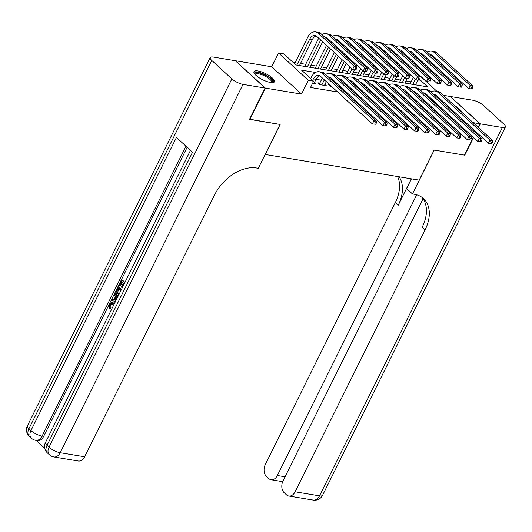 <?xml version="1.0" encoding="UTF-8"?>
<svg xmlns="http://www.w3.org/2000/svg" width="532" height="532" viewBox="0 0 532 532"><rect width="100%" height="100%" fill="white"/><g stroke="black" fill="none" stroke-linecap="round" stroke-linejoin="round"><path stroke-width="0.8" d="M453.297 112.378A11.425 3.398 26.4 0 0 455.651 113.156M257.934 70.949A11.425 3.398 26.4 0 0 253.97 71.634A11.425 3.398 26.4 0 0 258.951 77.619A11.425 3.398 26.4 0 0 270.482 82.473A11.425 3.398 26.4 0 0 274.439 81.795A11.425 3.398 26.4 0 0 269.465 75.81A11.425 3.398 26.4 0 0 257.934 70.949M419.635 76.455L420.952 76.675L436.892 91.311M478.235 127.348L479.997 123.796L450.232 96.465L443.362 95.321M235.536 60.934L265.375 88.099L301.498 94.104L308.341 80.325L278.582 52.994L283.849 53.872L295.918 64.951L427.748 86.882L419.642 79.441M301.498 94.104L271.739 66.779L235.616 60.768M271.739 66.779L278.582 52.994M411.183 81.835L405.983 80.97M400.643 80.079L395.436 79.215M390.096 78.324L384.889 77.459M379.549 76.568L374.342 75.704M369.002 74.819L363.795 73.948M358.455 73.064L353.248 72.199M347.908 71.308L342.701 70.443M337.361 69.552L332.154 68.688M326.814 67.797L321.607 66.932M316.267 66.048L311.06 65.177M305.72 64.292L300.52 63.428M295.174 62.537L292.873 62.151M265.149 154.46L419.203 180.142L434.125 150.077L464.449 155.118L473.3 137.289M475.528 132.794L476 131.843M265.222 154.533L280.151 124.461L249.594 119.201M249.827 119.421L265.375 88.099M424.662 100.561L423.419 100.349L425.427 102.197L426.677 102.403M414.115 98.806L412.872 98.6L414.88 100.442L416.13 100.654M403.575 97.05L402.325 96.844L404.333 98.686L405.584 98.899M393.028 95.295L391.778 95.088L393.786 96.937L395.037 97.143M382.481 93.539L381.231 93.333L383.239 95.181L384.49 95.388M371.935 91.79L370.684 91.577L372.693 93.426L373.943 93.632M361.388 90.034L360.137 89.828L362.152 91.67L363.396 91.883M350.841 88.279L349.591 88.073L351.605 89.915L352.849 90.127M340.294 86.523L339.044 86.317L341.059 88.166L342.302 88.372M329.747 84.768L328.497 84.561L330.512 86.41L331.762 86.616M319.798 83.118L317.95 82.806L319.965 84.654L326.289 85.705L324.919 84.448M315.516 72.445L301.551 70.124L313.614 81.203L310.502 87.467L337.587 91.97M346.292 93.419L348.134 93.725M356.839 95.175L358.681 95.481M367.386 96.93L369.228 97.236M377.926 98.679L379.775 98.992M388.473 100.435L390.322 100.741M399.02 102.191L400.869 102.496M409.567 103.946L411.416 104.252M420.114 105.702L421.962 106.008M430.661 107.451L432.509 107.763M441.208 109.206L442.331 109.393L431.598 99.537M321.255 80.179L316.048 79.315M312.517 83.418L315.749 83.956L314.372 82.693M452.027 119.148L453.876 119.454M462.574 120.897L464.423 121.21M473.121 122.653L479.997 123.796M445.962 113.575L446.441 112.624M448.669 108.129L449.141 107.178M442.331 109.393L442.518 109.02M444.745 104.531L445.224 103.574M313.614 81.203L308.341 80.325M431.525 91.743L430.667 91.604M420.978 89.988L420.127 89.848M410.431 88.232L409.58 88.093M399.884 86.483L399.033 86.337M389.338 84.728L388.486 84.581M378.791 82.972L377.939 82.832M368.25 81.216L367.393 81.077M357.704 79.461L356.846 79.321M347.157 77.712L346.299 77.566M336.61 75.956L335.752 75.81M326.063 74.201L325.205 74.061M461.729 112.192A11.425 3.398 26.4 0 0 454.754 105.782M313.9 83.644L316.048 79.321A7.322 5.007 99.4 0 1 319.905 75.837M312.683 80.345L313.408 78.882A7.322 5.007 99.4 0 1 318.635 75.351A7.322 5.007 99.4 0 1 320.543 76.315L372.38 123.923L373.936 120.791L322.093 73.183A10.986 7.515 -80.6 0 0 319.233 71.74A10.986 7.515 -80.6 0 0 311.4 77.04L310.675 78.503M375.738 124.249L372.38 123.923L375.738 124.249L376.363 122.998L375.306 122.819L374.681 124.076M375.306 122.819L373.936 120.791L376.57 121.23L324.733 73.622A10.986 7.515 -80.6 0 0 321.867 72.179L319.233 71.74M376.57 121.23L376.363 122.998M356.001 69.645L356.626 68.395L355.569 68.216L354.95 69.473L356.001 69.645L352.643 69.32L354.199 66.187L318.449 33.35A10.986 7.515 -80.6 0 0 315.582 31.913A10.986 7.515 -80.6 0 0 307.749 37.207L294.582 63.727M296.829 65.104L309.757 39.055A7.322 5.007 99.4 0 1 314.984 35.524A7.322 5.007 99.4 0 1 316.892 36.482L352.643 69.32L354.95 69.473M299.469 65.542L312.397 39.494A7.322 5.007 99.4 0 1 316.261 36.003M355.569 68.216L354.199 66.187L356.839 66.626L321.082 33.789A10.986 7.515 -80.6 0 0 318.222 32.352L315.582 31.913M356.839 66.626L356.626 68.395M254.808 74.114A9.889 2.939 -153.6 0 1 255.446 72.804A9.889 2.939 -153.6 0 1 267.157 76.249A9.889 2.939 -153.6 0 1 271.972 82.626A9.889 2.939 -153.6 0 1 271.958 82.633M271.473 82.6A9.157 2.72 26.4 0 0 271.599 82.413A9.157 2.72 26.4 0 0 265.621 76.428A9.157 2.72 26.4 0 0 255.752 73.795A9.157 2.72 26.4 0 0 255.2 74.274A9.157 2.72 26.4 0 0 255.127 74.487M273.987 82.267A11.352 3.372 26.4 0 0 265.727 74.952A11.352 3.372 26.4 0 0 254.223 72.079A11.352 3.372 26.4 0 0 253.87 72.279M112.205 303.646L110.802 304.903L110.969 308.121L110.284 309.039L109.439 308.899L109.353 304.351L112.059 302.375L114.526 303.4M112.059 302.375L114.44 303.313M115.491 301.458L111.354 300.507L111.913 299.383L113.821 299.895L115.411 296.69L114.353 294.469L114.912 293.345L115.757 293.484L117.512 297.388M111.913 299.383L113.861 299.815M124.215 283.889L123.836 283.536L121.875 287.486L121.316 286.974L123.278 283.024L121.609 281.488L119.407 285.923L118.849 285.411L121.575 279.918L122.42 280.058L124.96 282.392M122.234 282.066L120.252 286.063L119.407 285.923M187.158 147.278L43.664 436.36A8.791 6.012 99.4 0 1 37.393 440.596L35.81 440.33A8.791 6.012 -80.6 0 0 42.081 436.094L43.664 436.36M36.129 440.383L44.748 448.303M118.29 295.825L117.512 295.26C115.963 293.857 115.723 291.948 116.794 289.548L118.131 286.854L118.975 286.994L121.515 289.328M265.062 88.046L235.297 60.715L213.259 57.05A8.791 2.613 26.4 0 0 210.213 57.576A8.791 2.613 26.4 0 0 211.756 60.429L231.866 78.896A8.791 2.613 26.4 0 0 243.018 84.382L265.062 88.046L249.515 119.368L280.045 124.448L258.279 168.292L256.484 167.999A36.622 24.412 132.6 0 0 214.569 194.931L84.595 456.775A8.791 6.012 99.4 0 1 78.324 461.011L53.912 456.955A8.791 6.012 -80.6 0 0 60.176 452.712L84.595 456.775M243.018 84.382L60.176 452.712A8.791 2.613 -153.6 0 1 49.024 447.226L47.009 445.384L192.537 152.219L176.451 137.442L30.923 430.607L28.914 428.765A8.791 2.613 -153.6 0 1 27.371 425.906L210.213 57.576M121.875 287.486L122.387 287.573M121.575 279.918L124.741 282.825M118.131 286.854L121.296 289.767M120.771 290.824L118.164 288.424L117.392 289.973L116.854 292.068L118.816 294.761M118.789 289.002L117.698 292.208L118.982 294.435M117.392 289.973L118.237 290.12M116.854 292.068L117.698 292.208M118.044 294.216L118.889 294.356M114.912 293.345L117.106 298.213M116.614 299.203L115.81 297.521L114.54 300.081L115.983 300.467M116.262 298.459L115.384 300.228L116.023 300.394M114.54 300.081L115.384 300.228M113.722 305.029L111.767 303.513L109.964 304.763L110.802 304.903M109.964 304.763L110.124 307.981L110.969 308.121M113.595 303.173L114.254 303.952M110.124 307.981L109.439 308.899M473.533 137.509L464.762 155.171L434.232 150.09L412.466 193.941L414.255 194.24A36.622 24.412 -47.4 0 1 423.479 198.589A36.622 24.412 -47.4 0 1 425.075 229.944L295.094 491.787L319.513 495.851L502.354 127.514L480.31 123.85L450.471 96.684M412.466 193.941L406.634 188.587L411.462 178.858M416.702 194.798L277.358 475.502A8.791 6.012 -80.6 0 1 271.094 479.738A8.791 6.012 -80.6 0 1 268.8 478.587L266.432 476.406A8.791 6.012 -80.6 0 1 265.335 464.456L395.316 202.619A36.622 24.412 -47.4 0 0 397.577 176.544M399.106 176.797A36.622 24.412 -47.4 0 1 398.209 205.272L411.336 178.832M502.354 127.514A8.791 2.613 26.4 0 0 505.4 126.995A8.791 2.613 26.4 0 0 503.857 124.136L483.748 105.669A8.791 2.613 26.4 0 0 472.589 100.189L450.551 96.518M480.31 123.85L478.468 127.567M476.24 132.056L475.761 133.013M423.046 198.768L283.071 480.748A8.791 6.012 -80.6 0 0 284.168 492.699L286.535 494.873A8.791 6.012 -80.6 0 0 288.829 496.03A8.791 6.012 -80.6 0 0 295.094 491.787M421.956 197.345A36.622 24.412 -47.4 0 1 422.182 227.29L425.075 229.944M324.447 85.399L326.322 81.622M321.807 84.96L323.955 80.638A7.322 5.007 99.4 0 1 324.394 79.853M322.372 77.998A10.986 7.515 -80.6 0 0 321.946 78.796L319.326 84.069M328.483 77.067A7.322 5.007 99.4 0 1 329.182 77.107A7.322 5.007 99.4 0 1 331.084 78.071L382.927 125.678L384.483 122.546L332.64 74.939A10.986 7.515 -80.6 0 0 329.78 73.496A10.986 7.515 -80.6 0 0 325.637 74.453M329.454 77.958A7.322 5.007 99.4 0 1 330.452 77.592M386.285 126.004L382.927 125.678L386.285 126.004L386.904 124.754L385.853 124.574L385.228 125.831M385.853 124.574L384.483 122.546L387.116 122.985L335.28 75.378A10.986 7.515 -80.6 0 0 332.414 73.935L329.78 73.496M387.116 122.985L386.904 124.754M336.397 84.329L336.869 83.378M334.435 82.533L334.502 82.394A7.322 5.007 99.4 0 1 334.941 81.609M332.919 79.753A10.986 7.515 -80.6 0 0 332.493 80.545L332.42 80.684M330.192 85.18L329.873 85.825M339.024 78.816A7.322 5.007 99.4 0 1 339.722 78.862A7.322 5.007 99.4 0 1 341.63 79.82L393.474 127.427L395.03 124.295L343.187 76.694A10.986 7.515 -80.6 0 0 340.327 75.251A10.986 7.515 -80.6 0 0 336.184 76.209M340.001 79.707A7.322 5.007 99.4 0 1 340.999 79.341M396.832 127.76L393.474 127.427L396.832 127.76L397.451 126.503L396.4 126.33L395.775 127.58M396.4 126.33L395.03 124.295L397.663 124.734L345.827 77.127A10.986 7.515 -80.6 0 0 342.96 75.69L340.327 75.251M397.663 124.734L397.451 126.503M346.937 86.084L347.416 85.133M344.982 84.282L345.049 84.149A7.322 5.007 99.4 0 1 345.487 83.364M343.466 81.509A10.986 7.515 -80.6 0 0 343.034 82.3L342.967 82.44M340.739 86.935L340.42 87.581M349.571 80.571A7.322 5.007 99.4 0 1 350.269 80.618A7.322 5.007 99.4 0 1 352.177 81.576L404.021 129.183L405.577 126.051L353.733 78.443A10.986 7.515 -80.6 0 0 350.874 77A10.986 7.515 -80.6 0 0 346.731 77.958M350.541 81.463A7.322 5.007 99.4 0 1 351.546 81.097M407.379 129.515L404.021 129.183L407.379 129.515L407.997 128.259L406.947 128.086L406.322 129.336M406.947 128.086L405.577 126.051L408.21 126.49L356.373 78.882A10.986 7.515 -80.6 0 0 353.507 77.439L350.874 77M408.21 126.49L407.997 128.259M357.484 87.84L357.963 86.889M355.529 86.038L355.595 85.905A7.322 5.007 99.4 0 1 356.034 85.12M354.013 83.258A10.986 7.515 -80.6 0 0 353.581 84.056L353.514 84.196M351.286 88.684L350.967 89.329M360.117 82.327A7.322 5.007 99.4 0 1 360.816 82.374A7.322 5.007 99.4 0 1 362.724 83.331L414.568 130.939L416.124 127.806L364.28 80.199A10.986 7.515 -80.6 0 0 361.421 78.756A10.986 7.515 -80.6 0 0 357.278 79.714M361.088 83.218A7.322 5.007 99.4 0 1 362.093 82.852M417.926 131.264L414.568 130.939L417.926 131.264L418.544 130.014L417.494 129.841L416.869 131.091M417.494 129.841L416.124 127.806L418.757 128.245L366.914 80.638A10.986 7.515 -80.6 0 0 364.054 79.195L361.421 78.756M418.757 128.245L418.544 130.014M318.721 38.164A10.986 7.515 -80.6 0 0 318.296 38.962L304.67 66.407M307.376 66.859L320.304 40.811A7.322 5.007 99.4 0 1 320.749 40.026M310.01 67.298L322.671 41.795M324.833 37.233A7.322 5.007 99.4 0 1 325.531 37.28A7.322 5.007 99.4 0 1 327.439 38.238L363.19 71.075L364.746 67.943L328.995 35.105A10.986 7.515 -80.6 0 0 326.129 33.662A10.986 7.515 -80.6 0 0 321.986 34.62M325.803 38.124A7.322 5.007 99.4 0 1 326.808 37.759M366.548 71.401L363.19 71.075L366.548 71.401L367.173 70.144L366.116 69.971L365.497 71.228M366.116 69.971L364.746 67.943L367.379 68.382L331.629 35.544A10.986 7.515 -80.6 0 0 328.769 34.101L326.129 33.662M367.379 68.382L367.173 70.144M329.268 39.92A10.986 7.515 -80.6 0 0 328.843 40.718L328.776 40.851M326.542 45.346L315.217 68.163M317.923 68.615L328.557 47.195M330.784 42.7L330.851 42.567A7.322 5.007 99.4 0 1 331.29 41.782M320.557 69.054L330.512 48.997M332.746 44.502L333.218 43.551M335.379 38.989A7.322 5.007 99.4 0 1 336.078 39.029A7.322 5.007 99.4 0 1 337.986 39.993L373.737 72.824L375.293 69.692L339.536 36.861A10.986 7.515 -80.6 0 0 336.676 35.418A10.986 7.515 -80.6 0 0 332.533 36.376M336.35 39.88A7.322 5.007 99.4 0 1 337.348 39.514M377.095 73.157L373.737 72.824L377.095 73.157L377.72 71.9L376.663 71.727L376.038 72.977M376.663 71.727L375.293 69.692L377.926 70.131L342.176 37.3A10.986 7.515 -80.6 0 0 339.316 35.857L336.676 35.418M377.926 70.131L377.72 71.9M339.815 41.676A10.986 7.515 -80.6 0 0 339.389 42.474L339.323 42.607M337.089 47.102L336.616 48.053M334.382 52.548L325.764 69.918M328.47 70.364L336.397 54.397M338.625 49.902L339.103 48.951M341.331 44.455L341.398 44.316A7.322 5.007 99.4 0 1 341.837 43.531M331.103 70.803L338.359 56.199M340.586 51.704L341.059 50.753M343.293 46.257L343.765 45.3M345.926 40.745A7.322 5.007 99.4 0 1 346.625 40.784A7.322 5.007 99.4 0 1 348.533 41.749L384.284 74.58L385.84 71.448L350.083 38.617A10.986 7.515 -80.6 0 0 347.223 37.174A10.986 7.515 -80.6 0 0 343.08 38.131M346.897 41.636A7.322 5.007 99.4 0 1 347.895 41.27M387.642 74.906L384.284 74.58L387.642 74.906L388.26 73.655L387.21 73.483L386.584 74.733M387.21 73.483L385.84 71.448L388.473 71.886L352.723 39.055A10.986 7.515 -80.6 0 0 349.863 37.612L347.223 37.174M388.473 71.886L388.26 73.655M350.362 43.431A10.986 7.515 -80.6 0 0 349.936 44.229L349.87 44.362M347.635 48.858L347.163 49.809M344.929 54.304L344.457 55.255M342.229 59.75L336.31 71.674M339.017 72.119L344.237 61.599M346.472 57.104L346.944 56.153M349.172 51.657L349.644 50.706M351.878 46.211L351.945 46.071A7.322 5.007 99.4 0 1 352.384 45.286M341.65 72.558L346.199 63.401M348.427 58.906L348.906 57.948M351.133 53.459L351.605 52.502M353.84 48.013L354.312 47.055M356.473 42.494A7.322 5.007 99.4 0 1 357.172 42.54A7.322 5.007 99.4 0 1 359.073 43.504L394.83 76.335L396.387 73.203L360.63 40.372A10.986 7.515 -80.6 0 0 357.77 38.929A10.986 7.515 -80.6 0 0 353.627 39.887M357.444 43.391A7.322 5.007 99.4 0 1 358.442 43.019M398.189 76.661L394.83 76.335L398.189 76.661L398.807 75.411L397.756 75.238L397.131 76.488M397.756 75.238L396.387 73.203L399.02 73.642L363.27 40.811A10.986 7.515 -80.6 0 0 360.403 39.368L357.77 38.929M399.02 73.642L398.807 75.411M368.031 89.595L368.503 88.638M366.069 87.793L366.142 87.654A7.322 5.007 99.4 0 1 366.581 86.869M364.56 85.014A10.986 7.515 -80.6 0 0 364.127 85.812L364.061 85.945M361.833 90.44L361.514 91.085M370.664 84.083A7.322 5.007 99.4 0 1 371.363 84.123A7.322 5.007 99.4 0 1 373.271 85.087L425.115 132.694L426.664 129.562L374.827 81.955A10.986 7.515 -80.6 0 0 371.968 80.512A10.986 7.515 -80.6 0 0 367.825 81.469M371.635 84.974A7.322 5.007 99.4 0 1 372.639 84.608M428.473 133.02L425.115 132.694L428.473 133.02L429.091 131.77L428.034 131.59L427.415 132.847M428.034 131.59L426.664 129.562L429.304 130.001L377.461 82.394A10.986 7.515 -80.6 0 0 374.601 80.95L371.968 80.512M429.304 130.001L429.091 131.77M360.909 45.187A10.986 7.515 -80.6 0 0 360.483 45.978L360.41 46.118M358.182 50.613L357.71 51.564M355.476 56.059L355.004 57.01M352.776 61.506L352.304 62.457M350.069 66.952L346.857 73.423M349.564 73.875L352.078 68.801M354.312 64.306L354.784 63.355M357.019 58.859L357.491 57.908M359.718 53.413L360.191 52.455M362.425 47.966L362.492 47.827A7.322 5.007 99.4 0 1 362.93 47.042M352.197 74.314L354.525 69.632M356.274 66.108L356.746 65.15M358.974 60.661L359.452 59.704M361.68 55.208L362.152 54.257M364.387 49.762L364.859 48.811M367.014 44.249A7.322 5.007 99.4 0 1 367.718 44.296A7.322 5.007 99.4 0 1 369.62 45.253L405.377 78.091L406.933 74.959L371.176 42.121A10.986 7.515 -80.6 0 0 368.317 40.685A10.986 7.515 -80.6 0 0 364.174 41.642M367.991 45.14A7.322 5.007 99.4 0 1 368.989 44.774M408.736 78.417L405.377 78.091L408.736 78.417L409.354 77.167L408.303 76.987L407.678 78.244M408.303 76.987L406.933 74.959L409.567 75.398L373.816 42.56A10.986 7.515 -80.6 0 0 370.95 41.124L368.317 40.685M409.567 75.398L409.354 77.167M378.578 91.351L379.05 90.393M376.616 89.549L376.689 89.409A7.322 5.007 99.4 0 1 377.128 88.625M375.107 86.769A10.986 7.515 -80.6 0 0 374.674 87.567L374.608 87.7M372.38 92.196L372.054 92.841M381.211 85.838A7.322 5.007 99.4 0 1 381.909 85.878A7.322 5.007 99.4 0 1 383.818 86.842L435.661 134.45L437.211 131.318L385.374 83.71A10.986 7.515 -80.6 0 0 382.508 82.267A10.986 7.515 -80.6 0 0 378.365 83.225M382.182 86.729A7.322 5.007 99.4 0 1 383.186 86.364M439.013 134.776L435.661 134.45L439.013 134.776L439.638 133.525L438.581 133.346L437.962 134.603M438.581 133.346L437.211 131.318L439.851 131.756L388.008 84.149A10.986 7.515 -80.6 0 0 385.148 82.706L382.508 82.267M439.851 131.756L439.638 133.525M371.456 46.936A10.986 7.515 -80.6 0 0 371.03 47.734L370.957 47.873M368.729 52.362L368.257 53.32M366.023 57.815L365.551 58.766M363.323 63.261L362.844 64.212M360.616 68.708L357.404 75.178M360.111 75.63L362.625 70.556M364.859 66.061L365.331 65.11M367.559 60.615L368.038 59.657M370.265 55.168L370.738 54.211M372.972 49.715L373.038 49.582A7.322 5.007 99.4 0 1 373.477 48.798M362.744 76.069L365.072 71.388M366.821 67.863L367.293 66.906M369.521 62.41L369.993 61.459M372.227 56.964L372.699 56.013M374.934 51.518L375.406 50.567M377.56 46.005A7.322 5.007 99.4 0 1 378.259 46.051A7.322 5.007 99.4 0 1 380.167 47.009L415.924 79.847L417.48 76.714L381.723 43.877A10.986 7.515 -80.6 0 0 378.864 42.434A10.986 7.515 -80.6 0 0 374.721 43.391M378.531 46.896A7.322 5.007 99.4 0 1 379.535 46.53M419.283 80.172L415.924 79.847L419.283 80.172L419.901 78.916L418.85 78.743L418.225 79.993M418.85 78.743L417.48 76.714L420.114 77.153L384.363 44.316A10.986 7.515 -80.6 0 0 381.497 42.873L378.864 42.434M420.114 77.153L419.901 78.916M389.125 93.1L389.597 92.149M387.163 91.305L387.236 91.165A7.322 5.007 99.4 0 1 387.675 90.38M385.653 88.525A10.986 7.515 -80.6 0 0 385.221 89.316L385.155 89.456M382.92 93.951L382.601 94.596M391.758 87.587A7.322 5.007 99.4 0 1 392.456 87.634A7.322 5.007 99.4 0 1 394.365 88.591L446.202 136.199L447.758 133.066L395.921 85.459A10.986 7.515 -80.6 0 0 393.055 84.023A10.986 7.515 -80.6 0 0 388.912 84.98M392.729 88.478A7.322 5.007 99.4 0 1 393.733 88.113M449.56 136.531L446.202 136.199L449.56 136.531L450.185 135.274L449.128 135.101L448.509 136.352M449.128 135.101L447.758 133.066L450.398 133.505L398.554 85.898A10.986 7.515 -80.6 0 0 395.695 84.462L393.055 84.023M450.398 133.505L450.185 135.274M382.003 48.691A10.986 7.515 -80.6 0 0 381.57 49.489L381.504 49.622M379.276 54.118L378.804 55.075M376.57 59.564L376.097 60.522M373.87 65.017L373.391 65.968M371.163 70.463L367.951 76.934M370.651 77.386L373.171 72.305M375.406 67.817L375.878 66.859M378.106 62.37L378.584 61.413M380.812 56.917L381.284 55.966M383.519 51.471L383.585 51.338A7.322 5.007 99.4 0 1 384.024 50.553M373.291 77.825L375.612 73.137M377.368 69.612L377.84 68.661M380.067 64.166L380.54 63.215M382.774 58.72L383.246 57.769M385.474 53.273L385.953 52.322M388.107 47.76A7.322 5.007 99.4 0 1 388.806 47.8A7.322 5.007 99.4 0 1 390.714 48.764L426.471 81.596L428.021 78.463L392.27 45.632A10.986 7.515 -80.6 0 0 389.411 44.189A10.986 7.515 -80.6 0 0 385.268 45.147M389.078 48.651A7.322 5.007 99.4 0 1 390.082 48.286M429.829 81.928L426.471 81.596L429.829 81.928L430.448 80.671L429.397 80.498L428.772 81.748M429.397 80.498L428.021 78.463L430.661 78.902L394.91 46.071A10.986 7.515 -80.6 0 0 392.044 44.628L389.411 44.189M430.661 78.902L430.448 80.671M399.672 94.856L400.144 93.905M397.71 93.053L397.776 92.92A7.322 5.007 99.4 0 1 398.222 92.136M396.194 90.28A10.986 7.515 -80.6 0 0 395.768 91.072L395.702 91.211M393.467 95.707L393.148 96.352M402.305 89.343A7.322 5.007 99.4 0 1 403.003 89.389A7.322 5.007 99.4 0 1 404.912 90.347L456.749 137.954L458.305 134.822L406.468 87.215A10.986 7.515 -80.6 0 0 403.602 85.772A10.986 7.515 -80.6 0 0 399.459 86.729M403.276 90.234A7.322 5.007 99.4 0 1 404.28 89.868M460.107 138.287L456.749 137.954L460.107 138.287L460.732 137.03L459.675 136.857L459.056 138.107M459.675 136.857L458.305 134.822L460.945 135.261L409.101 87.654A10.986 7.515 -80.6 0 0 406.242 86.211L403.602 85.772M460.945 135.261L460.732 137.03M392.549 50.447A10.986 7.515 -80.6 0 0 392.117 51.245L392.051 51.378M389.823 55.873L389.351 56.824M387.116 61.32L386.644 62.277M384.41 66.766L383.938 67.724M381.71 72.219L378.498 78.689M381.198 79.135L383.718 74.061M385.953 69.566L386.425 68.615M388.653 64.119L389.125 63.168M391.359 58.673L391.831 57.722M394.066 53.227L394.132 53.087A7.322 5.007 99.4 0 1 394.571 52.302M383.838 79.574L386.159 74.892M387.908 71.368L388.387 70.417M390.614 65.921L391.087 64.971M393.321 60.475L393.793 59.524M396.021 55.029L396.5 54.071M398.654 49.516A7.322 5.007 99.4 0 1 399.352 49.556A7.322 5.007 99.4 0 1 401.261 50.52L437.018 83.351L438.567 80.219L402.817 47.388A10.986 7.515 -80.6 0 0 399.958 45.945A10.986 7.515 -80.6 0 0 395.815 46.902M399.625 50.407A7.322 5.007 99.4 0 1 400.629 50.041M440.376 83.677L437.018 83.351L440.376 83.677L440.995 82.427L439.937 82.254L439.319 83.504M439.937 82.254L438.567 80.219L441.208 80.658L405.451 47.827A10.986 7.515 -80.6 0 0 402.591 46.384L399.958 45.945M441.208 80.658L440.995 82.427M410.219 96.611L410.691 95.66M408.257 94.809L408.323 94.676A7.322 5.007 99.4 0 1 408.762 93.891M406.741 92.029A10.986 7.515 -80.6 0 0 406.315 92.827L406.248 92.967M404.014 97.456L403.695 98.101M412.852 91.098A7.322 5.007 99.4 0 1 413.55 91.145A7.322 5.007 99.4 0 1 415.459 92.103L467.296 139.71L468.852 136.578L417.015 88.97A10.986 7.515 -80.6 0 0 414.149 87.527A10.986 7.515 -80.6 0 0 410.006 88.485M413.823 91.989A7.322 5.007 99.4 0 1 414.827 91.624M470.654 140.036L467.296 139.71L470.654 140.036L471.279 138.786L470.222 138.613L469.603 139.863M470.222 138.613L468.852 136.578L471.492 137.017L419.648 89.409A10.986 7.515 -80.6 0 0 416.789 87.966L414.149 87.527M471.492 137.017L471.279 138.786M403.096 52.203A10.986 7.515 -80.6 0 0 402.664 53.001L402.598 53.134M400.37 57.629L399.891 58.58M397.663 63.075L397.191 64.026M394.957 68.522L394.485 69.479M392.257 73.968L389.045 80.445M391.745 80.891L394.265 75.817M396.5 71.321L396.972 70.37M399.2 65.875L399.672 64.924M401.906 60.429L402.378 59.478M404.606 54.982L404.679 54.843A7.322 5.007 99.4 0 1 405.118 54.058M394.385 81.329L396.706 76.648M398.455 73.123L398.933 72.172M401.161 67.677L401.633 66.719M403.868 62.231L404.34 61.273M406.568 56.784L407.04 55.827M409.201 51.265A7.322 5.007 99.4 0 1 409.899 51.311A7.322 5.007 99.4 0 1 411.808 52.276L447.558 85.107L449.114 81.975L413.364 49.144A10.986 7.515 -80.6 0 0 410.505 47.7A10.986 7.515 -80.6 0 0 406.355 48.658M410.172 52.163A7.322 5.007 99.4 0 1 411.176 51.79M450.917 85.433L447.558 85.107L450.917 85.433L451.542 84.182L450.484 84.003L449.866 85.26M450.484 84.003L449.114 81.975L451.754 82.413L415.997 49.582A10.986 7.515 -80.6 0 0 413.138 48.139L410.505 47.7M451.754 82.413L451.542 84.182M420.765 98.367L421.238 97.409M418.804 96.565L418.87 96.425A7.322 5.007 99.4 0 1 419.309 95.64M417.288 93.785A10.986 7.515 -80.6 0 0 416.862 94.583L416.795 94.716M414.561 99.211L414.242 99.856M423.399 92.854A7.322 5.007 99.4 0 1 424.097 92.894A7.322 5.007 99.4 0 1 426.006 93.858L477.842 141.465L479.399 138.333L427.555 90.726A10.986 7.515 -80.6 0 0 424.696 89.283A10.986 7.515 -80.6 0 0 420.553 90.24M424.37 93.745A7.322 5.007 99.4 0 1 425.367 93.379M481.201 141.791L477.842 141.465L481.201 141.791L481.826 140.541L480.768 140.362L480.15 141.618M480.768 140.362L479.399 138.333L482.032 138.772L430.195 91.165A10.986 7.515 -80.6 0 0 427.336 89.722L424.696 89.283M482.032 138.772L481.826 140.541M413.643 53.958A10.986 7.515 -80.6 0 0 413.211 54.749L413.145 54.889M410.917 59.385L410.438 60.335M408.21 64.831L407.738 65.782M405.504 70.277L405.032 71.228M402.804 75.724L399.585 82.194M402.292 82.646L404.812 77.572M407.04 73.077L407.519 72.126M409.746 67.631L410.219 66.68M412.453 62.184L412.925 61.227M415.153 56.738L415.226 56.598A7.322 5.007 99.4 0 1 415.665 55.813M404.932 83.085L407.253 78.404M409.002 74.879L409.474 73.921M411.708 69.433L412.18 68.475M414.415 63.98L414.887 63.029M417.115 58.533L417.587 57.582M419.748 53.02A7.322 5.007 99.4 0 1 420.446 53.067A7.322 5.007 99.4 0 1 422.355 54.025L458.105 86.862L459.661 83.73L423.911 50.892A10.986 7.515 -80.6 0 0 421.045 49.456A10.986 7.515 -80.6 0 0 416.902 50.414M420.719 53.912A7.322 5.007 99.4 0 1 421.723 53.546M461.463 87.188L458.105 86.862L461.463 87.188L462.089 85.938L461.031 85.758L460.413 87.015M461.031 85.758L459.661 83.73L462.301 84.169L426.544 51.331A10.986 7.515 -80.6 0 0 423.685 49.895L421.045 49.456M462.301 84.169L462.089 85.938M431.312 100.122L431.784 99.165M429.351 98.32L429.417 98.181A7.322 5.007 99.4 0 1 429.856 97.396M427.834 95.541A10.986 7.515 -80.6 0 0 427.409 96.339L427.342 96.472M425.108 100.967L424.789 101.612M433.946 94.61A7.322 5.007 99.4 0 1 434.644 94.649A7.322 5.007 99.4 0 1 436.553 95.614L488.389 143.221L489.945 140.089L438.102 92.482A10.986 7.515 -80.6 0 0 435.243 91.039A10.986 7.515 -80.6 0 0 431.1 91.996M434.917 95.501A7.322 5.007 99.4 0 1 435.914 95.135M491.748 143.547L488.389 143.221L491.748 143.547L492.373 142.297L491.315 142.117L490.69 143.374M491.315 142.117L489.945 140.089L492.579 140.528L440.742 92.92A10.986 7.515 -80.6 0 0 437.883 91.477L435.243 91.039M492.579 140.528L492.373 142.297M424.19 55.707A10.986 7.515 -80.6 0 0 423.758 56.505L423.691 56.645M421.457 61.133L420.985 62.091M418.757 66.586L418.285 67.537M416.051 72.033L415.578 72.984M413.351 77.479L410.132 83.95M412.839 84.402L415.359 79.328M417.587 74.832L418.066 73.875M420.293 69.386L420.765 68.429M423 63.94L423.472 62.982M425.7 58.487L425.766 58.354A7.322 5.007 99.4 0 1 426.212 57.569M415.479 84.841L417.8 80.159M419.548 76.635L420.021 75.677M422.255 71.182L422.727 70.231M424.955 65.735L425.434 64.784M427.662 60.289L428.134 59.338M430.295 54.776A7.322 5.007 99.4 0 1 430.993 54.823A7.322 5.007 99.4 0 1 432.902 55.78L468.652 88.618L470.208 85.486L434.458 52.648A10.986 7.515 -80.6 0 0 431.592 51.205A10.986 7.515 -80.6 0 0 427.449 52.163M431.266 55.667A7.322 5.007 99.4 0 1 432.27 55.301M472.01 88.944L468.652 88.618L472.01 88.944L472.635 87.687L471.578 87.514L470.96 88.764M471.578 87.514L470.208 85.486L472.848 85.925L437.091 53.087A10.986 7.515 -80.6 0 0 434.232 51.644L431.592 51.205M472.848 85.925L472.635 87.687M313.408 78.882L316.048 79.321M322.093 73.183L324.733 73.622M309.757 39.055L312.397 39.494M318.449 33.35L321.082 33.789M211.756 60.429L28.914 428.765A8.791 5.859 132.6 0 0 29.3 436.287L31.308 438.135A8.791 5.859 -47.4 0 1 30.923 430.607A8.791 2.613 -153.6 0 0 42.081 436.094L185.987 146.2M190.503 150.35L45.466 442.524A8.791 2.613 -153.6 0 0 47.009 445.384A8.791 5.859 132.6 0 0 47.395 452.912L49.403 454.754A8.791 5.859 -47.4 0 1 49.024 447.226L231.866 78.896M398.209 205.272L395.316 202.619M277.358 475.502L285.039 476.778M319.513 495.851A8.791 6.012 99.4 0 1 313.242 500.087A8.791 8.791 0 0 0 322.558 495.325A8.791 2.613 -153.6 0 1 319.513 495.851M323.955 80.638L325.537 80.904M332.64 74.939L335.28 75.378M334.502 82.394L336.084 82.66M343.187 76.694L345.827 77.127M345.049 84.149L346.631 84.408M353.733 78.443L356.373 78.882M355.595 85.905L357.178 86.164M364.28 80.199L366.914 80.638M320.304 40.811L321.887 41.07M328.995 35.105L331.629 35.544M330.851 42.567L332.433 42.826M339.536 36.861L342.176 37.3M341.398 44.316L342.98 44.582M350.083 38.617L352.723 39.055M351.945 46.071L353.527 46.337M360.63 40.372L363.27 40.811M366.142 87.654L367.718 87.92M374.827 81.955L377.461 82.394M362.492 47.827L364.074 48.093M371.176 42.121L373.816 42.56M376.689 89.409L378.265 89.675M385.374 83.71L388.008 84.149M373.038 49.582L374.621 49.842M381.723 43.877L384.363 44.316M387.236 91.165L388.812 91.431M395.921 85.459L398.554 85.898M383.585 51.338L385.168 51.597M392.27 45.632L394.91 46.071M397.776 92.92L399.359 93.18M406.468 87.215L409.101 87.654M394.132 53.087L395.715 53.353M402.817 47.388L405.451 47.827M408.323 94.676L409.906 94.935M417.015 88.97L419.648 89.409M404.679 54.843L406.255 55.109M413.364 49.144L415.997 49.582M418.87 96.425L420.453 96.691M427.555 90.726L430.195 91.165M415.226 56.598L416.802 56.864M423.911 50.892L426.544 51.331M429.417 98.181L431 98.447M438.102 92.482L440.742 92.92M425.766 58.354L427.349 58.613M434.458 52.648L437.091 53.087M45.466 442.524A8.791 8.791 0 0 0 47.395 452.912M49.403 454.754A8.791 8.791 0 0 0 53.912 456.955M27.371 425.906A8.791 8.791 0 0 0 29.3 436.287M31.308 438.135A8.791 8.791 0 0 0 35.81 440.33M271.094 479.738L282.665 481.666M288.829 496.03L313.242 500.087M322.558 495.325L505.4 126.995"/></g></svg>
